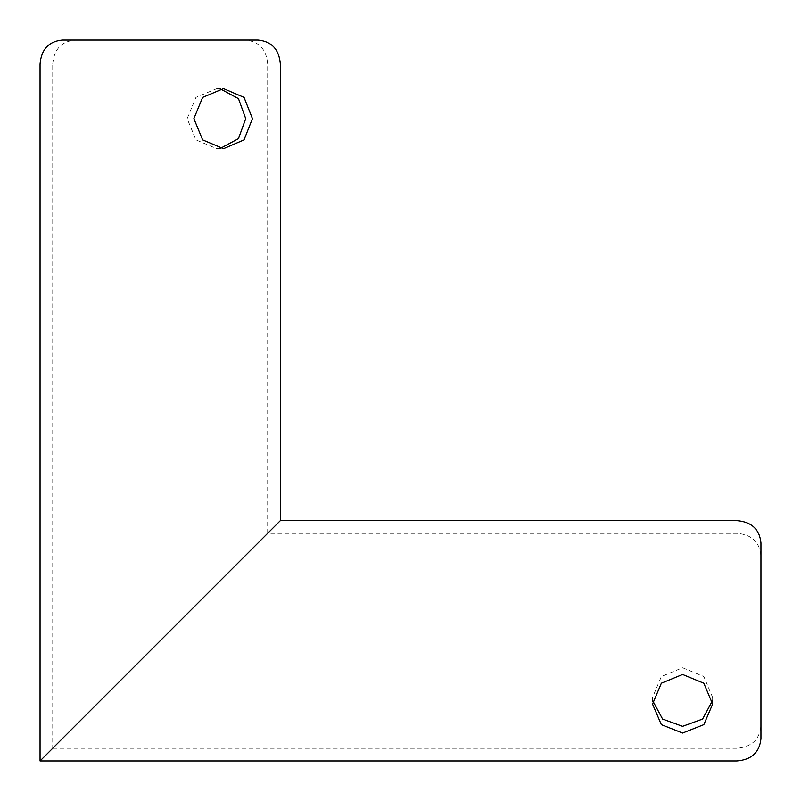<?xml version="1.0" encoding="UTF-8"?>
<svg xmlns="http://www.w3.org/2000/svg" width="801" height="801" viewBox="0 0 801 801"><rect width="100%" height="100%" fill="white"/><g stroke="black" fill="none" stroke-linecap="round" stroke-linejoin="round"><path stroke-width="0.6" stroke-dasharray="4 3" d="M652.755 700.775L652.555 697.441L661.356 676.525L682.592 667.754L703.829 676.525L712.63 697.441L712.429 700.775M220.175 148.475L216.841 148.676L195.935 139.885L187.154 118.638L195.935 97.382L216.841 88.601L220.165 88.791M40.05 64.08L52.726 64.08L52.726 748.274L40.05 760.95M52.726 64.08C53.917 49.482 61.337 41.472 74.994 40.05L245.406 40.05C259.043 41.442 266.463 49.452 267.674 64.08L267.674 533.326L52.726 748.274L736.92 748.274L736.92 760.95M280.35 520.65L267.674 533.326L736.92 533.326C751.518 534.517 759.528 541.937 760.95 555.594L760.95 542.868M760.95 738.732L760.95 726.006C759.558 739.643 751.548 747.063 736.92 748.274M760.95 726.006L760.95 555.594M74.994 40.05L62.268 40.05M258.132 40.05L245.406 40.05M267.674 64.08L280.35 64.08M736.92 520.65L736.92 533.326M652.555 697.441L652.555 704.119M216.841 88.601L223.519 88.601M216.841 148.676L223.519 148.676M712.63 697.441L712.63 704.119"/><path stroke-width="1.2" d="M682.592 674.472L661.356 683.223L652.555 704.119L661.346 724.645L682.592 733.045L703.839 724.635L712.63 704.119L703.829 683.233L682.592 674.472M712.429 700.775L702.597 719.058L682.592 726.327L662.597 719.068L652.755 700.775M252.445 118.638L244.055 97.402L223.519 88.601L202.633 97.392L193.872 118.638L202.643 139.885L223.519 148.676L244.045 139.875L252.445 118.638M220.165 88.791L238.478 98.643L245.727 118.638L238.468 138.633L220.175 148.475M280.35 520.65L280.35 64.08C279.149 49.482 271.749 41.472 258.132 40.05L62.268 40.05C48.681 41.452 41.272 49.462 40.05 64.08L40.05 760.95L280.35 520.65L736.92 520.65C751.538 521.872 759.548 529.281 760.95 542.868L760.95 738.732C759.528 752.349 751.518 759.748 736.92 760.95L40.05 760.95"/></g></svg>
